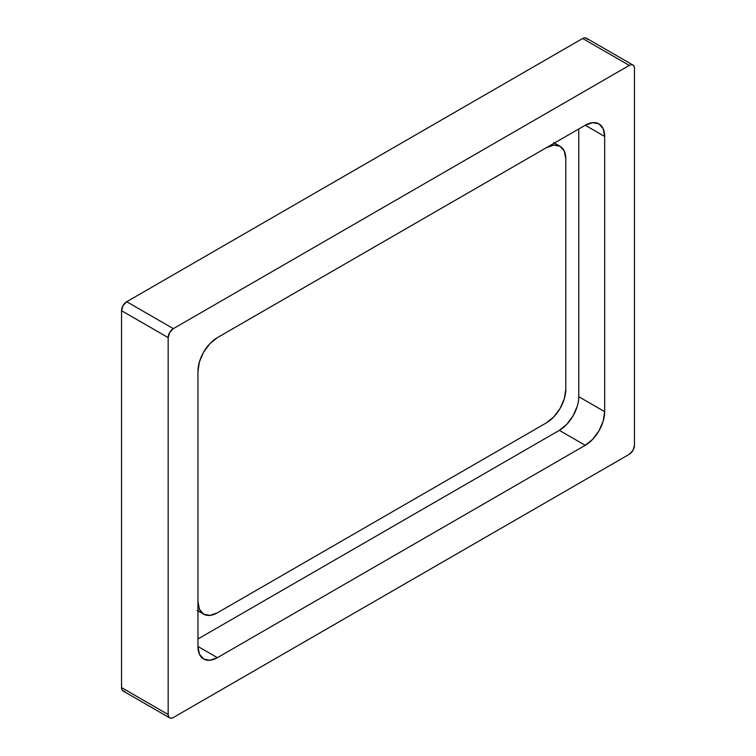<?xml version="1.0" encoding="UTF-8"?>
<svg xmlns="http://www.w3.org/2000/svg" width="756" height="756" viewBox="0 0 756 756"><rect width="100%" height="100%" fill="white"/><g stroke="black" fill="none" stroke-linecap="round" stroke-linejoin="round"><path stroke-width="1.13" d="M124.74 691.277L123.058 690.956L121.933 689.661L121.536 687.601L121.536 310.697L123.058 305.585L126.715 301.72L582.649 38.49L584.634 37.8L586.316 38.131L587.44 39.416M578.765 128.974L578.765 396.702L578.765 128.974M577.291 406.133L573.076 415.847L566.773 424.352L559.336 430.353L197.959 638.99L559.336 430.353A27.481 15.867 120 0 0 578.765 396.702L604.668 411.651L604.668 136.458L603.193 128.718L598.979 123.88L592.676 122.652L585.238 125.241L217.388 337.62L209.951 343.611L203.647 352.116L199.433 361.831L197.959 371.272L197.959 646.465L199.433 654.195L203.647 659.043L209.951 660.272L217.388 657.682L585.238 445.303L592.676 439.302L598.979 430.807L603.193 421.092L604.668 411.651L578.765 396.702M121.536 687.601A7.324 4.234 120 0 0 123.058 690.956L169.684 717.869A7.324 4.234 -60 0 1 168.163 714.524L121.536 687.601L168.163 714.524L168.163 337.611L121.536 310.697L121.536 687.601M632.942 65.044L586.316 38.131A7.324 4.234 120 0 0 582.649 38.49L629.285 65.413L631.26 64.723L632.942 65.044L634.067 66.339L634.464 68.399L634.464 445.303L632.942 450.415L629.285 454.28L173.351 717.51A7.324 4.234 -60 0 1 169.684 717.869L168.56 716.584L168.163 714.524L168.163 337.611A7.324 4.234 -60 0 1 173.351 328.643L126.715 301.72A7.324 4.234 120 0 0 121.536 310.697L168.163 337.611L169.684 332.508L173.351 328.643L629.285 65.413L582.649 38.49L126.715 301.72L173.351 328.643L629.285 65.413A7.324 4.234 -60 0 1 632.942 65.044A7.324 4.234 -60 0 1 634.464 68.399L634.464 445.303A7.324 4.234 -60 0 1 629.285 454.28L173.351 717.51L171.366 718.2L169.684 717.869M217.388 657.682A27.481 15.867 -60 0 1 203.647 659.043A27.481 15.867 -60 0 1 197.959 646.465L217.388 657.682L197.959 646.465L197.959 371.272A27.481 15.867 -60 0 1 217.388 337.62L585.238 125.241A27.481 15.867 -60 0 1 598.979 123.88A27.481 15.867 -60 0 1 604.668 136.458L585.238 125.241L604.668 136.458L604.668 411.651A27.481 15.867 -60 0 1 585.238 445.303L559.336 430.353L585.238 445.303L217.388 657.682M197.959 371.262A27.481 15.867 -60 0 1 217.388 337.62L546.38 147.675A27.481 15.867 -60 0 1 560.12 146.314A27.481 15.867 -60 0 1 565.809 158.892L565.809 389.217A27.481 15.867 -60 0 1 546.38 422.869L217.388 612.814A27.481 15.867 -60 0 1 203.647 614.174A27.481 15.867 -60 0 1 197.959 601.596L199.433 609.327L203.647 614.174L197.174 610.442M203.647 614.174L209.951 615.403L217.388 612.814L546.38 422.869L553.817 416.868L560.12 408.372L564.335 398.658L565.809 389.217L565.809 158.892L564.335 151.153L560.12 146.314L553.647 142.572M560.12 146.314L553.817 145.086L546.38 147.675L216.811 337.96M199.31 362.266L199.575 361.377M203.317 352.702L203.997 351.531M209.45 344.16L210.47 343.082"/></g></svg>
